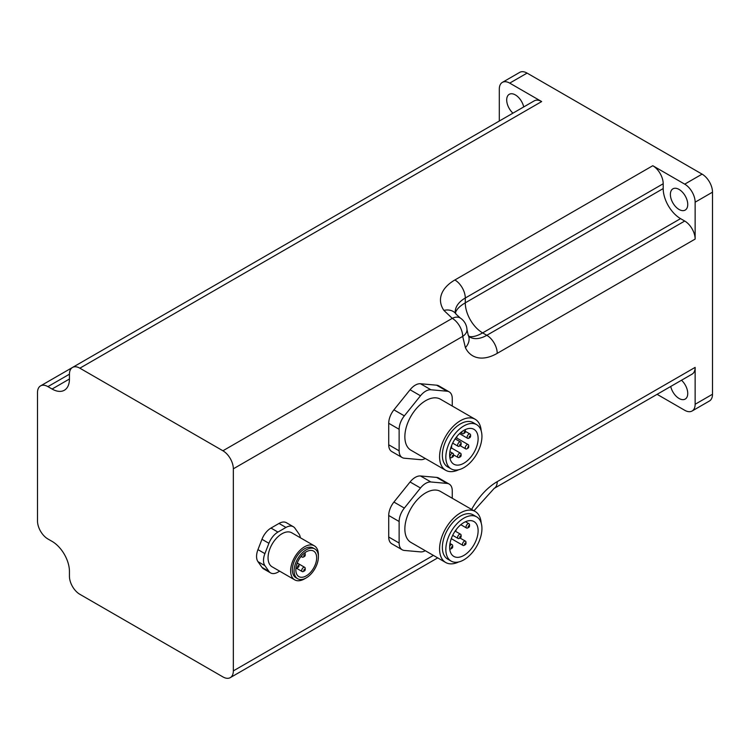 <?xml version="1.0" encoding="UTF-8"?>
<svg xmlns="http://www.w3.org/2000/svg" width="750" height="750" viewBox="0 0 750 750"><rect width="100%" height="100%" fill="white"/><g stroke="black" fill="none" stroke-linecap="round" stroke-linejoin="round"><path stroke-width="1.12" d="M433.387 555.394L233.334 670.894A14.728 8.503 60 0 1 230.278 677.634A14.728 8.503 60 0 1 222.919 676.903L79.866 594.309A14.728 8.503 60 0 1 69.441 576.272L69.441 571.462A24.553 14.175 -120 0 0 52.088 541.388L47.916 538.987A14.728 8.503 60 0 1 37.5 520.941L37.5 392.644A14.728 8.503 60 0 1 40.547 385.894A14.728 8.503 60 0 1 47.916 386.625L69.441 374.194A14.728 8.503 60 0 1 72.497 367.453A14.728 8.503 60 0 1 79.866 368.184L541.669 101.559L509.719 83.119L527.081 73.097L702.084 174.131L684.722 184.153L652.781 165.712A14.728 8.503 60 0 1 663.197 183.75L663.197 188.569A24.553 14.175 -120 0 0 680.559 218.634L684.722 221.044A14.728 8.503 60 0 1 695.138 239.081L695.138 202.2L712.5 192.169L712.5 394.247L695.138 404.269L695.138 367.387A14.728 8.503 60 0 1 692.091 374.128L494.175 488.391A14.728 8.503 -120 0 0 497.222 481.65A49.106 28.35 120 0 0 471.628 509.428M69.441 374.194L69.441 379.012L52.088 389.034L47.916 386.625M233.334 670.894L233.334 468.816L462.684 336.403L465.403 347.662A49.106 28.35 120 0 0 497.222 353.353L695.138 239.081M468.019 334.809A14.728 11.194 154.2 0 1 468.244 335.241L466.969 329.559A14.728 9.056 176.6 0 0 466.978 329.503A14.728 14.728 0 0 0 460.387 318.094A14.728 9.056 123.4 0 0 460.341 318.066A14.728 9.056 123.4 0 0 452.269 318.356L222.919 450.778A14.728 8.503 60 0 1 233.334 468.816M222.919 450.778L79.866 368.184M52.088 389.034A24.553 14.175 -120 0 0 64.359 390.244A24.553 14.175 -120 0 0 69.441 379.012M72.497 367.453L534.3 100.828A14.728 8.503 60 0 1 541.669 101.559M527.081 73.097A14.728 8.503 -120 0 0 519.722 72.366L502.359 82.387A14.728 8.503 60 0 0 499.303 89.128L499.303 121.041M657.094 394.331L684.722 410.287A14.728 8.503 60 0 0 692.091 411.009A14.728 8.503 60 0 0 695.138 404.269M660.197 392.541A14.728 8.503 60 0 1 660.141 392.569L494.025 488.475M279.666 571.172L277.931 572.166A14.728 8.503 -60 0 1 270.572 572.897L263.625 568.894A14.728 8.503 -60 0 1 261.966 567.356L257.963 561.647A14.728 8.503 -60 0 1 257.963 549.619L261.966 539.288A14.728 8.503 -60 0 1 270.994 528.066L279.009 523.434A14.728 8.503 -60 0 1 286.378 522.703L293.316 526.716A14.728 8.503 -60 0 1 294.975 528.253L298.988 533.953A14.728 8.503 -60 0 1 300.3 537.722M425.287 458.503A14.728 8.503 -60 0 1 420.487 459.666L404.344 458.222A14.728 8.503 -60 0 1 402.188 457.556L391.762 451.547A14.728 8.503 -60 0 1 388.716 444.797L388.716 423.272A14.728 8.503 -60 0 1 393.928 409.847L410.072 389.766A14.728 8.503 -60 0 1 420.487 383.747L436.631 385.191A14.728 8.503 -60 0 1 438.788 385.856L449.203 391.875A14.728 8.503 -60 0 1 452.259 398.616L452.259 406.031M425.287 550.716A14.728 8.503 -60 0 1 420.487 551.887L404.344 550.444A14.728 8.503 -60 0 1 402.188 549.778L391.762 543.759A14.728 8.503 -60 0 1 388.716 537.019L388.716 515.484A14.728 8.503 -60 0 1 393.928 502.069L410.072 481.978A14.728 8.503 -60 0 1 420.487 475.969L436.631 477.413A14.728 8.503 -60 0 1 438.788 478.078L449.203 484.088A14.728 8.503 -60 0 1 452.259 490.828L452.259 498.244M684.722 221.044L486.806 335.306A34.369 19.847 -60 0 1 469.622 337.013L468.244 335.241A14.728 11.194 154.2 0 1 465.403 347.662M466.978 329.559A14.728 9.056 176.6 0 1 462.684 336.403A14.728 8.503 60 0 0 452.269 318.356L443.869 310.378A14.728 11.194 -34.2 0 1 456.056 314.119A14.728 11.194 -34.2 0 1 456.319 314.531M468.947 336.384C472.406 337.284 476.972 336.122 482.634 332.897A24.553 14.175 60 0 1 465.281 302.831C459.656 306.131 456.366 309.497 455.409 312.947M502.359 82.387A14.728 8.503 60 0 1 509.719 83.119M523.716 106.941A12.272 7.087 -120 0 0 509.241 94.322A12.272 7.087 -120 0 0 512.944 113.166M712.5 192.169A14.728 8.503 -120 0 0 702.084 174.131M684.722 184.153A14.728 8.503 60 0 1 695.138 202.2M679.059 209.475A12.272 7.087 -120 0 0 685.2 210.084A12.272 7.087 -120 0 0 685.2 195.909A12.272 7.087 -120 0 0 672.928 188.822A12.272 7.087 -120 0 0 671.044 198.656A12.272 7.087 -120 0 0 679.059 209.475M692.091 411.009L709.453 400.988A14.728 8.503 -120 0 0 712.5 394.247M670.734 386.456A12.272 7.087 -120 0 0 679.059 398.475A12.272 7.087 -120 0 0 685.2 399.084A12.272 7.087 -120 0 0 681.497 380.241M270.572 572.897A14.728 8.503 -60 0 1 268.912 571.359L261.966 567.356M257.963 561.647L264.9 565.659L268.912 571.359M279.009 523.434L285.956 527.447A14.728 8.503 -60 0 1 293.316 526.716M285.956 527.447L277.931 532.078L270.994 528.066M261.966 539.288L268.912 543.3A14.728 8.503 -60 0 1 277.931 532.078M268.912 543.3L264.9 553.631L257.963 549.619M264.9 565.659A14.728 8.503 -60 0 1 264.9 553.631M294.694 579.844L272.128 566.822A19.641 11.344 -60 0 1 268.059 557.822A19.641 11.344 -60 0 1 276.628 538.059A19.641 11.344 -60 0 1 291.769 532.8L314.334 545.831A19.641 11.344 120 0 0 299.203 551.091A19.641 11.344 120 0 0 290.625 570.853A19.641 11.344 120 0 0 294.694 579.844A19.641 11.344 120 0 0 305.409 578.325M303.816 556.022A0.984 0.562 -60 0 1 305.212 555.216A0.984 0.562 -60 0 1 303.816 556.022M301.781 555.562A2.456 1.416 120 0 0 301.734 556.022A2.456 1.416 120 0 0 302.241 557.147A2.456 1.416 120 0 0 303.469 557.025L304.509 556.425M305.212 555.216L305.212 554.016A2.456 1.416 120 0 0 304.697 552.891A2.456 1.416 120 0 0 304.659 552.872L304.697 552.891M305.212 569.653A0.984 0.562 -60 0 1 303.816 570.459A0.984 0.562 -60 0 1 305.212 569.653L305.212 568.453A2.456 1.416 120 0 0 304.697 567.328A2.456 1.416 120 0 0 302.812 567.984A2.456 1.416 120 0 0 301.734 570.459A2.456 1.416 120 0 0 302.241 571.575A2.456 1.416 120 0 0 303.469 571.453L304.509 570.853M297.225 567.853L298.266 567.244A0.984 0.562 -60 0 1 298.266 565.641A0.984 0.562 -60 0 1 298.266 567.244L297.225 567.853A2.456 1.416 120 0 1 295.997 567.975A2.456 1.416 120 0 1 295.959 567.947L302.241 571.575M298.959 566.044L298.959 564.844A2.456 1.416 120 0 0 298.453 563.719A2.456 1.416 120 0 0 297.225 563.841A2.456 1.416 120 0 0 296.841 564.113M294.094 570.853A17.184 9.919 120 0 0 297.656 578.728A17.184 9.919 120 0 0 310.903 574.116A17.184 9.919 120 0 0 318.403 556.828A17.184 9.919 120 0 0 314.841 548.953A17.184 9.919 120 0 0 301.603 553.556A17.184 9.919 120 0 0 294.094 570.853M297.656 578.728L295.922 577.725A17.184 9.919 -60 0 1 292.359 569.85A17.184 9.919 -60 0 1 299.859 552.562A17.184 9.919 -60 0 1 313.106 547.95L314.841 548.953M295.837 569.85A14.728 8.503 -60 0 1 302.259 555.028A14.728 8.503 -60 0 1 313.612 551.081A14.728 8.503 -60 0 1 313.612 568.097A14.728 8.503 -60 0 1 298.884 576.6A14.728 8.503 -60 0 1 295.837 569.85M318.375 555.872A19.641 11.344 120 0 0 318.403 554.822A19.641 11.344 120 0 0 314.334 545.831M468.712 446.972L468.712 445.772A2.456 1.416 120 0 0 468.206 444.647A2.456 1.416 120 0 0 468.056 444.581A2.456 1.416 120 0 0 465.684 446.184A2.456 1.416 120 0 0 465.75 448.894A2.456 1.416 120 0 0 466.978 448.772L468.019 448.172A0.984 0.562 -60 0 1 468.45 446.494A0.984 0.562 -60 0 1 468.019 448.172M470.587 436.388L470.587 435.188A2.456 1.416 120 0 0 470.081 434.062A2.456 1.416 120 0 0 468.469 434.456A2.456 1.416 120 0 0 467.184 436.594A2.456 1.416 120 0 0 467.625 438.319A2.456 1.416 120 0 0 468.853 438.197L469.894 437.597A0.984 0.562 -60 0 1 469.744 436.097A0.984 0.562 -60 0 1 469.894 437.597M462.075 431.503A2.456 1.416 120 0 0 462.028 431.644A2.456 1.416 120 0 0 462.366 433.734A2.456 1.416 120 0 0 463.594 433.612L464.634 433.012A0.984 0.562 -60 0 1 464.794 431.344A0.984 0.562 -60 0 1 464.634 433.012M465.328 431.812L465.328 430.613A2.456 1.416 120 0 0 465.066 429.703M456.891 436.678L456.891 436.491A0.984 0.562 -60 0 1 455.766 437.963M459.722 445.162A0.984 0.562 -60 0 1 461.109 444.356A0.984 0.562 -60 0 1 459.722 445.162M461.109 444.356L461.109 443.156A2.456 1.416 120 0 0 460.603 442.031A2.456 1.416 120 0 0 458.709 442.688A2.456 1.416 120 0 0 457.641 445.162A2.456 1.416 120 0 0 458.147 446.288A2.456 1.416 120 0 0 459.375 446.166L460.416 445.566M461.109 455.587L461.109 454.387A2.456 1.416 120 0 0 460.603 453.263A2.456 1.416 120 0 0 458.147 454.678A2.456 1.416 120 0 0 458.147 457.509A2.456 1.416 120 0 0 459.375 457.387L460.416 456.788A0.984 0.562 -60 0 1 460.416 455.184A0.984 0.562 -60 0 1 460.416 456.788M453.506 455.747L453.506 454.547A2.456 1.416 120 0 0 453 453.422A2.456 1.416 120 0 0 450.544 454.838A2.456 1.416 120 0 0 450.544 457.678A2.456 1.416 120 0 0 451.772 457.556L452.812 456.956A0.984 0.562 -60 0 1 452.812 455.344A0.984 0.562 -60 0 1 452.812 456.956M451.125 446.859A0.984 0.562 -60 0 1 451.631 447.338L451.631 446.128A2.456 1.416 120 0 0 451.575 445.641M451.631 447.338A0.984 0.562 -60 0 1 450.572 448.631M456.244 529.538A0.984 0.562 -60 0 1 455.559 530.869L455.1 531.131L455.559 530.869A0.984 0.562 -60 0 1 455.212 530.953M469.528 526.106L469.528 524.897A2.456 1.416 120 0 0 469.022 523.772A2.456 1.416 120 0 0 467.128 524.438A2.456 1.416 120 0 0 466.059 526.903A2.456 1.416 120 0 0 466.566 528.028A2.456 1.416 120 0 0 467.794 527.906L468.834 527.306A0.984 0.562 -60 0 1 468.834 525.703A0.984 0.562 -60 0 1 468.834 527.306M465.975 543.497L465.975 542.288A2.456 1.416 120 0 0 465.459 541.163A2.456 1.416 120 0 0 464.241 541.284A2.456 1.416 120 0 0 462.628 543.45A2.456 1.416 120 0 0 463.012 545.419A2.456 1.416 120 0 0 464.241 545.297L465.281 544.697A0.984 0.562 -60 0 1 465.281 543.094A0.984 0.562 -60 0 1 465.281 544.697M452.691 547.05A0.984 0.562 -60 0 1 451.303 547.856A0.984 0.562 -60 0 1 452.691 547.05L452.691 545.85A2.456 1.416 120 0 0 452.184 544.725A2.456 1.416 120 0 0 449.681 546.234M449.738 548.981A2.456 1.416 120 0 0 450.956 548.859L451.997 548.25M459.722 537.375A0.984 0.562 -60 0 1 461.109 536.578A0.984 0.562 -60 0 1 459.722 537.375M461.109 536.578L461.109 535.378A2.456 1.416 120 0 0 460.603 534.253A2.456 1.416 120 0 0 458.709 534.909A2.456 1.416 120 0 0 457.641 537.375A2.456 1.416 120 0 0 458.147 538.5A2.456 1.416 120 0 0 459.375 538.378L460.416 537.778M436.631 385.191L447.047 391.209A14.728 8.503 -60 0 1 449.203 391.875M447.047 391.209L430.903 389.766L420.487 383.747M410.072 389.766L420.487 395.775A14.728 8.503 -60 0 1 430.903 389.766M420.487 395.775L404.344 415.866L393.928 409.847M388.716 423.272L399.131 429.291A14.728 8.503 -60 0 1 404.344 415.866M399.131 429.291L399.131 450.816L388.716 444.797M402.188 457.556A14.728 8.503 -60 0 1 399.131 450.816M445.688 470.278L410.963 450.234A29.466 17.006 -60 0 1 404.859 436.744A29.466 17.006 -60 0 1 417.722 407.091A29.466 17.006 -60 0 1 440.428 399.197L475.144 419.25A29.466 17.006 120 0 0 452.447 427.144A29.466 17.006 120 0 0 439.584 456.788A29.466 17.006 120 0 0 445.688 470.278A29.466 17.006 120 0 0 458.681 469.734M445.837 457.191A25.537 14.747 120 0 0 451.125 468.881A25.537 14.747 120 0 0 470.803 462.037A25.537 14.747 120 0 0 481.941 436.341A25.537 14.747 120 0 0 476.653 424.65A25.537 14.747 120 0 0 456.975 431.494A25.537 14.747 120 0 0 445.837 457.191M451.125 468.881L447.647 466.875A25.537 14.747 -60 0 1 442.359 455.184A25.537 14.747 -60 0 1 453.506 429.488A25.537 14.747 -60 0 1 473.184 422.644L476.653 424.65M449.653 454.988A20.137 11.625 -60 0 1 458.438 434.728A20.137 11.625 -60 0 1 473.953 429.328A20.137 11.625 -60 0 1 473.953 452.578A20.137 11.625 -60 0 1 453.825 464.203A20.137 11.625 -60 0 1 449.653 454.988M481.181 430.772A29.466 17.006 120 0 0 475.144 419.25M436.631 477.413L447.047 483.422A14.728 8.503 -60 0 1 449.203 484.088M447.047 483.422L430.903 481.978L420.487 475.969M410.072 481.978L420.487 487.997A14.728 8.503 -60 0 1 430.903 481.978M420.487 487.997L404.344 508.078L393.928 502.069M388.716 515.484L399.131 521.503A14.728 8.503 -60 0 1 404.344 508.078M399.131 521.503L399.131 543.028L388.716 537.019M402.188 549.778A14.728 8.503 -60 0 1 399.131 543.028M445.688 562.491L410.963 542.447A29.466 17.006 -60 0 1 404.859 528.956A29.466 17.006 -60 0 1 417.722 499.312A29.466 17.006 -60 0 1 440.428 491.419L475.144 511.462A29.466 17.006 120 0 0 452.447 519.356A29.466 17.006 120 0 0 439.584 549.009A29.466 17.006 120 0 0 445.688 562.491A29.466 17.006 120 0 0 458.681 561.947M445.837 549.403A25.537 14.747 120 0 0 451.125 561.094A25.537 14.747 120 0 0 470.803 554.259A25.537 14.747 120 0 0 481.941 528.562A25.537 14.747 120 0 0 476.653 516.872A25.537 14.747 120 0 0 456.975 523.706A25.537 14.747 120 0 0 445.837 549.403M451.125 561.094L447.647 559.087A25.537 14.747 -60 0 1 442.359 547.406A25.537 14.747 -60 0 1 453.506 521.709A25.537 14.747 -60 0 1 473.184 514.866L476.653 516.872M449.653 547.2A20.137 11.625 -60 0 1 458.438 526.941A20.137 11.625 -60 0 1 473.953 521.55A20.137 11.625 -60 0 1 473.953 544.791A20.137 11.625 -60 0 1 453.825 556.416A20.137 11.625 -60 0 1 449.653 547.2M481.181 522.994A29.466 17.006 120 0 0 475.144 511.462M652.781 165.712L454.866 279.975A49.106 28.35 0 0 0 443.869 310.378M695.138 367.387L497.222 481.65M680.559 218.634L482.634 332.897L486.806 335.306A14.728 8.503 60 0 1 497.222 353.353M456.056 314.128L455.212 312.056A34.369 19.847 180 0 1 465.281 298.022A14.728 8.503 -120 0 0 454.866 279.975M663.197 188.569L465.281 302.831L465.281 298.022L663.197 183.75M40.547 385.894L72.441 367.491M494.175 488.391L473.972 510.788M437.7 557.888L230.278 677.634M460.341 318.075L456.028 314.137M301.031 556.444L302.241 557.147M297.234 563.016L304.697 567.328M460.191 445.688L465.75 448.894M456.337 437.794L468.206 444.647M459.525 433.641L467.625 438.319M465.328 431.325L470.081 434.062M460.566 432.703L462.366 433.734M456.197 437.887L455.55 438.263M452.672 443.128L458.147 446.288M455.128 438.872L460.603 442.031M453.506 454.838L458.147 457.509M451.453 447.975L460.603 453.263M449.794 457.247L450.544 457.678M449.925 451.641L453 453.422M460.819 524.709L466.566 528.028M465.478 521.728L469.022 523.772M451.275 538.641L463.012 545.419M460.003 538.013L465.459 541.163M449.991 543.459L452.184 544.725M452.672 535.341L458.147 538.5M455.147 531.103L460.603 534.253"/></g></svg>
